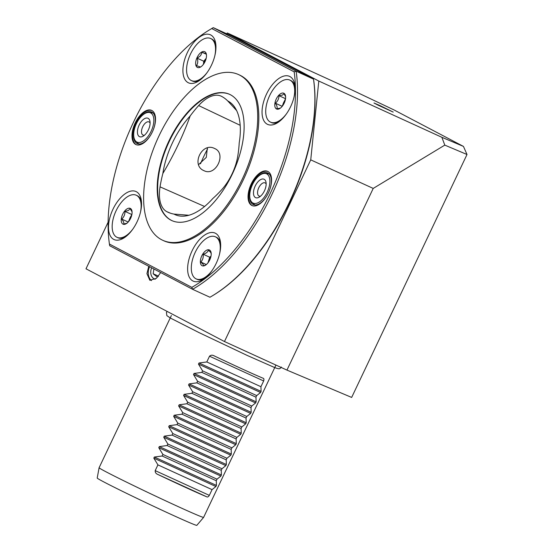 <?xml version="1.0" encoding="UTF-8"?>
<svg xmlns="http://www.w3.org/2000/svg" width="553" height="553" viewBox="0 0 553 553"><rect width="100%" height="100%" fill="white"/><g stroke="black" fill="none" stroke-linecap="round" stroke-linejoin="round"><path stroke-width="0.83" d="M151.439 280.62A12.29 9.546 113.7 0 1 149.573 266.705M148.764 266.283L146.932 273.659L149.849 280.295L156.43 278.304L160.688 272.546M310.738 159.858L224.47 341.54L286.952 370.102L351.66 397.427L467.009 154.501L444.799 145.121L373.22 188.421L310.738 159.858L318.798 81.042L441.875 137.303L463.455 146.414L393.964 109.909L350.402 89.247L227.318 32.986L226.564 33.726M318.798 81.042L227.318 32.986M380.436 105.803L373.973 102.989L378.197 105.215L393.218 112.086L380.436 105.803L380.243 106.211M224.47 341.54L85.992 268.793L108.118 222.195M373.22 188.421L286.952 370.102M444.799 145.121L441.875 137.303M467.009 154.501L463.455 146.414M196.82 525.35A55.134 1.341 -154.6 0 1 159.61 509.099A55.134 1.341 -154.6 0 1 104.019 482.036A55.134 1.341 -154.6 0 1 97.21 478.048L99.098 467.748A57.851 1.403 -154.6 0 1 99.105 467.734A57.851 1.403 -154.6 0 0 106.245 471.923A57.851 1.403 -154.6 0 0 164.566 500.32A57.851 1.403 -154.6 0 0 203.615 517.373A57.851 1.403 -154.6 0 1 203.615 517.373L196.82 525.35M263.11 378.245C263.968 378.432 264.147 379.344 263.657 380.962L260.926 386.706L261.099 391.386L260.567 392.492L256.71 395.595L255.97 397.158L256.136 401.831L255.61 402.937L251.746 406.04L251.007 407.602L251.173 412.282L250.647 413.388L246.783 416.492L246.044 418.054L246.209 422.727L245.684 423.84L241.827 426.937L241.08 428.499L241.253 433.179L240.728 434.285L236.864 437.388L236.124 438.951L236.29 443.624L235.765 444.736L231.901 447.84L231.161 449.395L231.327 454.075L230.801 455.181L226.937 458.285L226.198 459.847L226.364 464.52L225.838 465.633L221.981 468.737L221.241 470.292L221.407 474.972L220.882 476.078L217.018 479.181L216.278 480.744L216.444 485.416L215.919 486.529L212.055 489.633L209.331 495.37C208.377 496.808 207.534 497.292 206.801 496.836A57.851 1.403 -154.6 0 1 157.84 474.453C155.981 473.734 155.096 472.456 155.193 470.624L157.916 464.879L153.824 458.14L154.349 457.034L162.14 455.997L162.879 454.435L158.78 447.695L159.312 446.589L167.096 445.545L167.842 443.983L163.743 437.243L164.269 436.137L172.059 435.1L172.799 433.538L168.706 426.798L169.232 425.686L177.022 424.649L177.762 423.086L173.67 416.347L174.195 415.241L181.985 414.204L182.725 412.642L178.626 405.902L179.151 404.789L186.942 403.752L187.681 402.19L183.589 395.45L184.114 394.344L191.905 393.301L192.644 391.745L188.552 385.006L189.078 383.893L196.868 382.856L197.608 381.294L193.509 374.554L194.041 373.448L201.824 372.404L202.571 370.849L198.472 364.109L198.997 362.996L206.787 361.959L209.518 356.215C210.866 354.991 212.414 354.874 214.156 355.862A57.851 1.403 25.4 0 0 263.11 378.245L263.159 378.266M167.842 443.983L221.981 468.737M167.096 445.545L221.241 470.292M162.879 454.435L217.018 479.181M162.14 455.997L216.278 480.744M157.916 464.879L212.055 489.633M206.787 361.959L260.926 386.706M202.571 370.849L256.71 395.595M201.824 372.404L255.97 397.158M197.608 381.294L251.746 406.04M196.868 382.856L251.007 407.602M192.644 391.745L246.783 416.492M191.905 393.301L246.044 418.054M187.681 402.19L241.827 426.937M186.942 403.752L241.08 428.499M182.725 412.642L236.864 437.388M181.985 414.204L236.124 438.951M177.762 423.086L231.901 447.84M177.022 424.649L231.161 449.395M172.799 433.538L226.937 458.285M172.059 435.1L226.198 459.847M151.667 267.804A9.256 7.189 -66.3 0 0 155.186 279.279M153.914 268.986L153.14 273.77L157.252 277.039L158.186 276.465M158.469 276.106L153.14 273.77M198.61 164.6L206.31 157.37L207.34 147.99M214.536 148.474C226.986 153.305 215.801 176.884 203.995 170.677C190.688 165.402 201.893 141.803 214.536 148.474L214.986 148.695M236.608 110.545L227.712 100.916A62.662 32.24 114.6 0 1 227.988 101.061A62.662 32.24 114.6 0 1 235.709 108.823A62.662 32.24 114.6 0 1 239.207 142.895A90.015 46.307 114.6 0 1 237.845 155.697A37.659 19.376 -65.4 0 1 221.691 189.707A90.015 46.307 114.6 0 1 212.781 198.541A62.662 32.24 114.6 0 1 186.831 215.753A62.662 32.24 114.6 0 1 173.967 214.087L188.926 215.255M133.812 132.381A17.357 8.931 -65.4 0 0 136.999 143.455A17.357 8.931 -65.4 0 0 137.227 143.566A17.357 8.931 -65.4 0 0 152.462 131.697M152.656 131.289A17.357 8.931 -65.4 0 0 151.881 112.107A17.357 8.931 -65.4 0 0 151.653 111.996A17.357 8.931 -65.4 0 0 140.967 116.731M257.021 177.7A17.357 8.931 114.6 0 1 267.714 172.965A17.357 8.931 114.6 0 1 267.935 173.075A17.357 8.931 114.6 0 1 268.71 192.257M268.523 192.665A17.357 8.931 114.6 0 1 253.281 204.534A17.357 8.931 114.6 0 1 253.053 204.423A17.357 8.931 114.6 0 1 249.866 193.356M113.697 239.373A26.392 13.576 -65.4 0 0 123.644 238.129A26.392 13.576 -65.4 0 0 141.202 199.716A26.392 13.576 -65.4 0 0 136.335 191.697A26.392 13.576 -65.4 0 0 112.985 209.214A26.392 13.576 -65.4 0 0 113.697 239.373M188.117 82.646A26.392 13.576 -65.4 0 0 198.064 81.402A26.392 13.576 -65.4 0 0 215.622 42.989A26.392 13.576 -65.4 0 0 210.755 34.97A26.392 13.576 -65.4 0 0 187.405 52.487A26.392 13.576 -65.4 0 0 188.117 82.646M267.244 124.211A26.392 13.576 -65.4 0 0 277.198 122.966A26.392 13.576 -65.4 0 0 294.756 84.561A26.392 13.576 -65.4 0 0 289.883 76.542A26.392 13.576 -65.4 0 0 266.532 94.058A26.392 13.576 -65.4 0 0 267.244 124.211M192.831 280.938A26.392 13.576 -65.4 0 0 202.778 279.694A26.392 13.576 -65.4 0 0 220.336 241.288A26.392 13.576 -65.4 0 0 215.463 233.269A26.392 13.576 -65.4 0 0 192.112 250.786A26.392 13.576 -65.4 0 0 192.831 280.938M135.699 144.451A18.802 9.671 -65.4 0 0 135.948 144.568A18.802 9.671 -65.4 0 0 152.448 131.732A18.802 9.671 -65.4 0 0 151.826 110.496A18.802 9.671 -65.4 0 0 151.577 110.372A18.802 9.671 -65.4 0 0 135.077 123.208A18.802 9.671 -65.4 0 0 135.699 144.451M251.76 205.419A18.802 9.671 -65.4 0 0 252.002 205.543A18.802 9.671 -65.4 0 0 268.502 192.707A18.802 9.671 -65.4 0 0 267.88 171.465A18.802 9.671 -65.4 0 0 267.638 171.34A18.802 9.671 -65.4 0 0 251.131 184.177A18.802 9.671 -65.4 0 0 251.76 205.419M162.782 240.306L163.909 240.825A91.114 46.874 -65.4 0 0 243.88 178.612A91.114 46.874 -65.4 0 0 240.859 75.678A91.114 46.874 -65.4 0 0 239.67 75.09L238.543 74.572A91.114 46.874 -65.4 0 0 158.573 136.785A91.114 46.874 -65.4 0 0 161.594 239.726A91.114 46.874 -65.4 0 0 162.782 240.306A91.114 46.874 -65.4 0 0 242.753 178.101A91.114 46.874 -65.4 0 0 239.732 75.16A91.114 46.874 -65.4 0 0 238.543 74.572M170.898 220.129A69.422 35.717 -65.4 0 0 171.803 220.578A69.422 35.717 -65.4 0 0 232.73 173.179A69.422 35.717 -65.4 0 0 230.428 94.75A69.422 35.717 -65.4 0 0 229.523 94.307A69.422 35.717 -65.4 0 0 168.596 141.699A69.422 35.717 -65.4 0 0 170.898 220.129M229.751 94.411A69.422 35.717 -65.4 0 0 168.942 142.128A69.422 35.717 -65.4 0 0 171.347 220.336A69.422 35.717 -65.4 0 0 172.031 220.682M207.562 148.923A90.533 46.576 -65.4 0 0 200.532 163.75M173.967 214.087A90.015 46.307 114.6 0 1 168.665 212.539A90.015 46.307 114.6 0 1 166.847 211.675A37.659 19.376 114.6 0 1 160.052 186.859A90.015 46.307 114.6 0 1 162.852 173.483A62.662 32.24 114.6 0 1 190.17 115.957C182.988 135.768 173.884 154.944 162.852 173.483M190.17 115.957A90.015 46.307 114.6 0 1 198.651 105.568A37.659 19.376 114.6 0 1 221.373 96.263A37.659 19.376 114.6 0 1 221.601 96.374A90.015 46.307 114.6 0 1 227.712 100.916M203.995 170.677L203.539 170.455M209.559 29.834L210.762 29.115A151.135 77.752 114.6 0 1 213.271 27.65L211.744 28.556A149.683 77.005 -65.4 0 0 209.559 29.834A149.683 77.005 -65.4 0 0 109.418 244.053L109.701 245.76L192.568 289.295L191.843 287.36A149.683 77.005 -65.4 0 0 294.168 71.855L211.744 28.556M109.418 244.053L191.843 287.36M212.449 295.772L213.168 295.337A150.264 77.309 114.6 0 0 313.675 80.144L313.503 79.12L230.642 35.592L213.271 27.65L296.138 71.185A151.135 77.752 114.6 0 1 192.568 289.295L209.94 297.238A151.135 77.752 -65.4 0 0 212.449 295.772A151.135 77.752 -65.4 0 0 313.503 79.12L296.138 71.185L294.168 71.855M267.97 171.506A18.802 9.671 -65.4 0 0 251.698 184.73A18.802 9.671 -65.4 0 0 252.348 205.681M151.909 110.538A18.802 9.671 -65.4 0 0 135.644 123.761A18.802 9.671 -65.4 0 0 136.294 144.713M150.098 122.932A10.127 5.205 114.6 0 1 143.241 136.135A10.127 5.205 114.6 0 1 137.427 132.015A10.127 5.205 114.6 0 1 143.109 119.655A10.127 5.205 114.6 0 1 149.974 121.404A10.127 5.205 114.6 0 1 150.098 122.932M150.098 123.036A7.23 3.719 -65.4 0 0 149.027 121.93A7.23 3.719 -65.4 0 0 144.153 124.411A7.23 3.719 -65.4 0 0 141.492 131.745A7.23 3.719 -65.4 0 0 143.013 135.077A7.23 3.719 -65.4 0 0 144.554 135.167M133.674 134.704A16.113 8.288 114.6 0 1 138.879 119.351A16.113 8.288 114.6 0 1 149.165 112.453A16.113 8.288 114.6 0 1 153.852 120.243A16.113 8.288 114.6 0 1 147.167 137.524A16.113 8.288 114.6 0 1 135.941 141.381A16.113 8.288 114.6 0 1 133.674 134.704M253.654 194.753A10.127 5.205 114.6 0 1 258.348 181.391A10.127 5.205 114.6 0 1 265.979 182.131A10.127 5.205 114.6 0 1 266.028 182.372A10.127 5.205 114.6 0 1 259.295 197.103A10.127 5.205 114.6 0 1 253.654 194.753M266.159 184.004A7.23 3.719 -65.4 0 0 265.081 182.898A7.23 3.719 -65.4 0 0 259.751 186.022A7.23 3.719 -65.4 0 0 257.67 193.979A7.23 3.719 -65.4 0 0 259.067 196.052A7.23 3.719 -65.4 0 0 260.608 196.135M269.629 178.398A16.113 8.288 114.6 0 1 264.286 197.144A16.113 8.288 114.6 0 1 251.995 202.35A16.113 8.288 114.6 0 1 250.011 198.486A16.113 8.288 114.6 0 1 253.958 181.826A16.113 8.288 114.6 0 1 265.219 173.421A16.113 8.288 114.6 0 1 269.629 178.398M220.557 242.954A23.143 11.903 -65.4 0 0 218.822 239.269A23.143 11.903 -65.4 0 0 216.306 237.216L215.4 236.808A23.143 11.903 -65.4 0 0 196.329 250.15A23.143 11.903 -65.4 0 0 193.647 276.846A23.143 11.903 -65.4 0 0 196.163 278.899A23.143 11.903 -65.4 0 0 211.999 270.611M219.5 254.207A23.143 11.903 -65.4 0 0 217.917 238.855A23.143 11.903 -65.4 0 0 215.4 236.808M205.861 264.928L203.67 265.765L203.117 264.306L200.815 262.039C202.737 259.986 203.525 257.387 203.186 254.242C206.048 253.419 207.783 252.057 208.405 250.17L210.7 252.431L211.253 253.896M201.23 264.977A8.675 4.465 -65.4 0 0 205.329 265.281A8.675 4.465 -65.4 0 0 211.101 252.652A8.675 4.465 -65.4 0 0 210.334 250.73A8.675 4.465 -65.4 0 0 202.82 253.979A8.675 4.465 -65.4 0 0 201.23 264.977M196.163 278.899L197.062 279.313A23.143 11.903 -65.4 0 0 204.181 278.774M210.907 256.571A7.23 3.719 -65.4 0 0 208.516 261.12A7.23 3.719 -65.4 0 0 208.17 262.564M210.983 256.219L209.698 257.221L208.011 262.772M209.698 257.221L203.186 254.242M206.331 264.562L200.815 262.039M131.78 214.999A7.23 3.719 -65.4 0 0 129.865 218.214A7.23 3.719 -65.4 0 0 129.036 221M141.423 201.382A23.143 11.903 -65.4 0 0 137.172 195.651L136.273 195.237A23.143 11.903 -65.4 0 0 128.738 195.983A23.143 11.903 -65.4 0 0 113.517 217.578A23.143 11.903 -65.4 0 0 117.029 237.327A23.143 11.903 -65.4 0 0 124.57 236.58A23.143 11.903 -65.4 0 0 132.872 229.046M140.372 212.635A23.143 11.903 -65.4 0 0 136.273 195.237M127.128 223.142L123.672 224.083C124.169 222.949 123.526 221.283 121.736 219.085C123.941 217.059 125.019 214.502 124.971 211.398L128.434 210.451L130.142 208.716L132.063 211.834M127.432 208.668A8.675 4.465 -65.4 0 0 121.28 219.071A8.675 4.465 -65.4 0 0 125.87 223.896A8.675 4.465 -65.4 0 0 126.202 223.709A8.675 4.465 -65.4 0 0 131.973 211.08A8.675 4.465 -65.4 0 0 127.432 208.668M117.029 237.327L117.934 237.742A23.143 11.903 -65.4 0 0 125.047 237.202M131.946 214.135L128.324 221.884M128.192 222.03L121.736 219.085M131.483 214.37L124.971 211.398M285.327 99.844A7.23 3.719 -65.4 0 0 283.703 102.429A7.23 3.719 -65.4 0 0 282.59 105.837M293.92 97.48A23.143 11.903 -65.4 0 0 289.82 80.081A23.143 11.903 -65.4 0 0 283.648 80.206A23.143 11.903 -65.4 0 0 267.376 101.386A23.143 11.903 -65.4 0 0 270.583 122.172L271.482 122.586A23.143 11.903 -65.4 0 0 277.654 122.462A23.143 11.903 -65.4 0 0 278.601 122.047M294.977 86.227A23.143 11.903 -65.4 0 0 290.726 80.496L289.82 80.081M270.583 122.172A23.143 11.903 -65.4 0 0 276.749 122.047A23.143 11.903 -65.4 0 0 286.419 113.89M280.378 108.125L276.839 108.761C277.495 107.448 277.012 105.595 275.38 103.211C277.71 101.247 278.919 98.738 278.995 95.69L282.41 95.102L284.069 93.72L285.611 96.678M281.498 93.277A8.675 4.465 -65.4 0 0 274.924 103.169A8.675 4.465 -65.4 0 0 278.906 108.969A8.675 4.465 -65.4 0 0 279.749 108.554A8.675 4.465 -65.4 0 0 285.521 95.925A8.675 4.465 -65.4 0 0 281.498 93.277M285.542 98.655L281.995 106.584M281.892 106.19L275.38 103.211M285.507 98.662L278.995 95.69M203.435 64.3L203.774 61.224L206.2 58.272A7.23 3.719 -65.4 0 0 203.456 64.272M215.843 44.655A23.143 11.903 -65.4 0 0 211.592 38.924L210.693 38.51A23.143 11.903 -65.4 0 0 195.852 45.512A23.143 11.903 -65.4 0 0 191.449 80.6A23.143 11.903 -65.4 0 0 206.29 73.597A23.143 11.903 -65.4 0 0 207.292 72.319M214.792 55.908A23.143 11.903 -65.4 0 0 210.693 38.51M200.518 67.024L196.453 65.607C197.856 63.692 198.126 61.245 197.262 58.252L200.566 55.68L202.135 52.321L206.2 53.738L206.449 54.733M199.115 54.291A8.675 4.465 -65.4 0 0 195.693 64.383A8.675 4.465 -65.4 0 0 200.621 66.982A8.675 4.465 -65.4 0 0 203.027 64.819A8.675 4.465 -65.4 0 0 206.393 54.353A8.675 4.465 -65.4 0 0 199.115 54.291M191.449 80.6L192.354 81.015A23.143 11.903 -65.4 0 0 199.467 80.475M203.774 61.224L197.262 58.252M206.331 54.235L202.135 52.321M378.01 105.125L378.183 104.773M163.743 437.243L225.838 465.633M164.269 436.137L226.364 464.52M159.312 446.589L221.407 474.972M158.78 447.695L220.882 476.078M154.349 457.034L216.444 485.416M153.824 458.14L215.919 486.529M155.193 470.624L209.331 495.37M157.84 474.453L206.801 496.836M209.518 356.215L263.657 380.962M198.997 362.996L261.099 391.386M198.472 364.109L260.567 392.492M194.041 373.448L256.136 401.831M193.509 374.554L255.61 402.937M189.078 383.893L251.173 412.282M188.552 385.006L250.647 413.388M184.114 394.344L246.209 422.727M183.589 395.45L245.684 423.84M179.151 404.789L241.253 433.179M178.626 405.902L240.728 434.285M174.195 415.241L236.29 443.624M173.67 416.347L235.765 444.736M169.232 425.686L231.327 454.075M168.706 426.798L230.801 455.181M160.052 186.859L204.589 206.483M198.651 105.568L240.182 125.317M166.847 211.675L170.552 213.237M275.899 365.139L203.615 517.366M171.389 315.507L99.105 467.734M167.206 311.457L166.432 312.445L166.854 315.625L170.317 318.003L198.866 332.526L247.232 355.461L274.641 367.545C279.88 369.508 279.735 368.879 281.401 367.04M149.165 112.453L153.001 112.923M135.941 141.381L138.803 143.974M251.995 202.35L254.857 204.942M265.219 173.421L269.055 173.891"/></g></svg>
